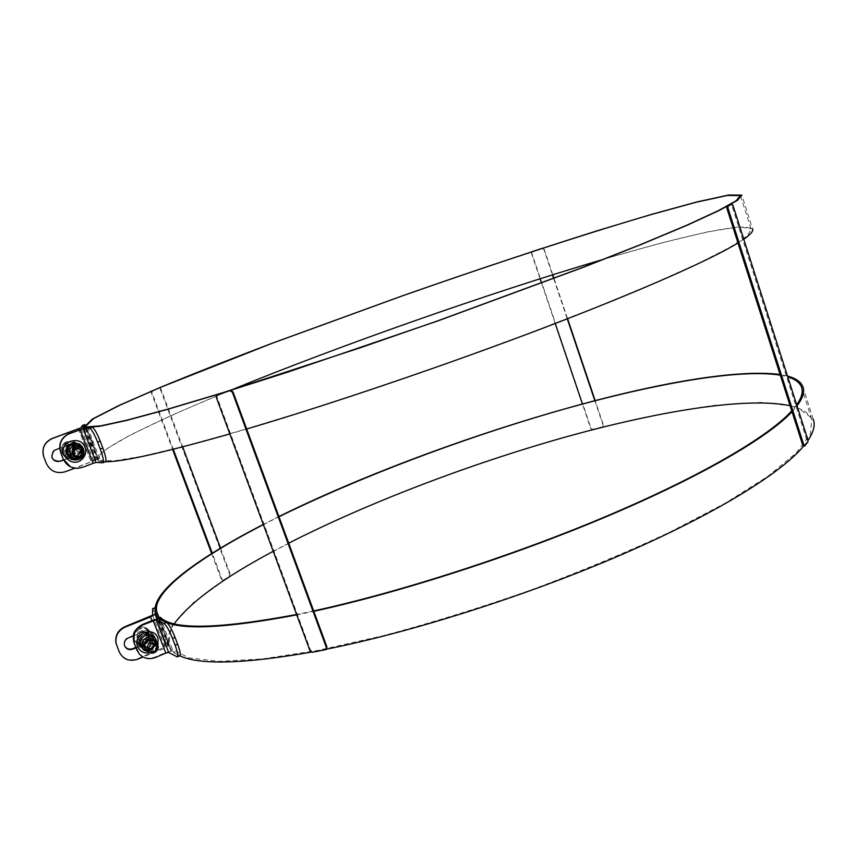 <?xml version="1.0" encoding="UTF-8"?>
<svg xmlns="http://www.w3.org/2000/svg" width="857" height="857" viewBox="0 0 857 857"><rect width="100%" height="100%" fill="white"/><g stroke="black" fill="none" stroke-linecap="round" stroke-linejoin="round"><path stroke-width="0.64" stroke-dasharray="4.29 3.21" d="M263.367 524.645L278.996 516.76M780.298 375.152L787.787 376.919M796.699 404.783L791.739 410.867M313.662 610.912L296.586 614.48M296.736 614.898L313.812 611.32M792.018 411.756L797.042 405.875M787.508 376.03L780.084 374.477M278.921 516.557L263.292 524.441M160.184 617.211L172.589 649.67L189.204 657.972L219.135 661.315L262.446 658.937L318.14 650.356L384 635.53C431.949 622.707 481.152 607.463 531.597 589.82C581.303 571.223 627.453 551.972 670.045 532.058L725.365 503.134L767.776 476.385L796.142 453.053L810.508 433.931L811.772 419.405C808.965 412.903 801.734 408.339 790.09 405.715M159.37 619.118L171.261 650.227L172.589 649.67M288.723 543.167L273.222 551.297M174.25 623.714C168.497 632.134 166.976 639.408 169.665 645.535L159.091 617.661M802.773 386.421L813.164 419.052L796.271 406.604L761.894 402.362L714.481 405.35C677.866 410.492 638.197 418.312 595.465 428.8C551.865 440.498 507.805 453.964 463.251 469.208C419.041 485.223 376.523 502.245 335.676 520.285C296.383 538.689 261.342 557.179 230.565 575.765L193.468 602.535L171.421 626.66L168.379 646.124L168.647 646.671L169.975 646.135M171.261 650.227L179.702 655.809M311.23 652.145L326.249 649.242M803.523 446.293L808.022 440.412M168.647 646.671L157.977 618.733M105.475 461.752L98.941 460.937L100.301 460.423L114.142 460.83L141.619 456.342L182.97 446.583L237.389 431.553L302.789 411.66C350.867 396.255 400.626 379.512 452.057 361.44L526.691 334.155L595.037 307.717L653.248 283.678L698.691 263.26L730.068 247.223L747.293 235.911L751.182 229.29C746.297 221.406 682.568 235.954 603.906 259.178M230.479 390.31C153.049 421.998 93.863 450.9 98.459 459.148L86.353 427.279M85.057 427.932L97.259 459.866L98.609 459.363M97.259 459.866L104.19 450.332L130.114 435.131L170.672 415.763C203.527 401.322 240.335 386.089 281.096 370.042C323.218 353.855 366.721 337.776 411.585 321.814C480.038 297.872 544.87 276.747 606.103 258.439L661.411 242.949L706.939 232.001L738.798 226.859L752.564 228.851L741.819 195.128M743.78 239.221L737.973 242.981M246.687 429.014L229.826 433.931M87.489 426.861L100.301 460.423M86.268 427.761L98.941 460.937M803.641 446.218L806.908 442.083L806.758 439.845L731.964 205.905L730.892 204.373M542.213 248.337L543.831 249.301L552.444 274.861M552.765 274.765L544.141 249.151L542.76 248.155M553.654 278.471L567.259 318.836M594.812 400.594L603.178 425.415L602.375 427.032L592.433 429.571L590.752 428.586L582.406 403.883M532.572 251.444L531.801 253.179L591.041 428.361L592.712 429.346L602.653 426.807L603.457 425.19L595.144 400.508M567.58 318.708L553.976 278.354M540.081 278.771L531.479 253.329L532.186 251.615M555.207 323.496L541.528 283.035M159.52 387.718L160.902 388.767L182.659 446.883M211.647 553.558L221.449 579.664L222.788 580.51L229.333 576.268L229.622 574.372L160.227 388.992L158.802 387.942M220.538 548.094L230.319 574.211L230.019 576.108L223.484 580.35L222.145 579.503L212.268 553.172M173.275 449.272L152 392.549L152.332 390.749M151.432 391.135L151.314 392.763L172.578 449.454M217.785 394.381L216.907 396.823L310.609 650.292L312.934 651.834L326.463 649.124M148.465 640.693L153.253 641.572C155.224 644.443 154.667 646.853 151.571 648.803L146.665 647.806C144.822 644.935 145.422 642.568 148.465 640.693M148.507 640.747L153.307 641.625C155.278 644.496 154.721 646.906 151.625 648.856L146.708 647.86C144.865 644.989 145.465 642.621 148.507 640.747M148.036 639.708L153.874 640.779C156.295 644.282 155.62 647.228 151.839 649.606L145.829 648.374C143.601 644.882 144.34 641.989 148.036 639.708M148.24 639.933L154.078 640.993C156.51 644.507 155.824 647.453 152.043 649.831L146.033 648.61C143.805 645.107 144.533 642.214 148.24 639.933M147.993 639.665L153.832 640.725C156.253 644.228 155.567 647.174 151.785 649.552L145.786 648.321C143.558 644.828 144.287 641.936 147.993 639.665M148.293 639.986L154.131 641.047C156.552 644.56 155.878 647.506 152.085 649.885L146.076 648.663C143.847 645.16 144.587 642.268 148.293 639.986M148.261 640.468L153.049 641.347C155.021 644.218 154.464 646.628 151.368 648.567L146.461 647.581C144.619 644.71 145.219 642.343 148.261 640.468M148.711 640.961L153.51 641.85C155.481 644.721 154.924 647.131 151.828 649.081L146.911 648.085C145.069 645.214 145.669 642.846 148.711 640.961M148.207 640.415L153.007 641.304C154.978 644.175 154.41 646.574 151.325 648.513L146.418 647.528C144.576 644.657 145.176 642.289 148.207 640.415M148.732 640.993L153.532 641.872C155.503 644.753 154.946 647.164 151.85 649.103L146.933 648.117C145.09 645.246 145.69 642.868 148.732 640.993M147.79 639.44L153.617 640.5C156.038 644.003 155.363 646.939 151.582 649.317L145.583 648.096C143.355 644.603 144.094 641.711 147.79 639.44M156.66 643.757C156.938 647.024 155.567 649.413 152.546 650.924L148.315 651.234M147.747 639.386L153.574 640.447C155.995 643.95 155.321 646.896 151.539 649.274L145.54 648.042C143.312 644.55 144.051 641.668 147.747 639.386M157.827 645.589L152.717 651.952L150.018 652.584M148.015 640.2L152.792 641.079C154.763 643.95 154.206 646.349 151.121 648.288L146.215 647.303C144.383 644.432 144.972 642.064 148.015 640.2M142.144 648.192C144.629 650.688 147.597 651.309 151.046 650.067C155.406 647.731 156.97 644.26 155.728 639.665L154.389 637.437M147.961 640.147L152.75 641.025C154.721 643.896 154.164 646.296 151.068 648.235L146.172 647.249C144.33 644.378 144.929 642.011 147.961 640.147M154.913 638.808L153.178 636.162C150.725 633.987 147.897 633.484 144.683 634.651C140.312 636.976 138.748 640.436 139.991 645.032L141.384 647.303C143.858 649.788 146.815 650.409 150.254 649.167C154.592 646.842 156.156 643.393 154.913 638.808M147.543 639.172L153.371 640.233C155.781 643.725 155.106 646.66 151.335 649.038L145.347 647.817C143.119 644.325 143.847 641.443 147.543 639.172M144.34 634.287C139.98 636.601 138.427 640.05 139.659 644.646L141.051 646.917C143.526 649.392 146.472 650.013 149.9 648.781C154.249 646.457 155.803 643.007 154.56 638.433L152.825 635.787C150.382 633.612 147.554 633.109 144.34 634.287M147.5 639.118L153.317 640.179C155.738 643.671 155.063 646.617 151.293 648.985L145.294 647.763C143.076 644.271 143.805 641.39 147.5 639.118M138.598 644.86C134.174 634.544 151.753 627.281 155.331 637.897C159.745 648.149 142.241 655.487 138.598 644.86M147.768 639.922C154.131 640.393 155.171 643.093 150.864 648.01C144.49 647.549 143.462 644.85 147.768 639.922M152.932 638.894C152.792 646.778 149.193 649.049 142.144 645.707L141.019 643.853C141.041 636.151 144.554 633.794 151.571 636.805L152.932 638.894M155.042 641.165C156.038 644.85 154.785 647.635 151.282 649.51L146.386 649.585L143.023 646.178C142.026 642.471 143.28 639.686 146.793 637.812L153.671 639.054L155.042 641.165M139.937 628.963C133.992 632.584 132.771 637.212 136.284 642.868C143.526 651.641 157.72 638.208 149.279 630.613C146.579 628.235 143.462 627.688 139.937 628.963M142.444 630.463L137.72 632.412L136.884 637.372L140.773 640.361L145.486 638.401L146.322 633.452L142.444 630.463L147.04 634.223L146.204 639.183L145.486 638.401M147.04 634.223L146.322 633.452M136.884 637.372L137.57 638.154L138.405 633.184L143.14 631.223M138.405 633.184L137.72 632.412M146.204 639.183L141.469 641.154L140.773 640.361M141.469 641.154L137.57 638.154M135.738 647.41L149.107 642.011C152.525 640.233 153.735 637.554 152.728 633.987C151.057 630.784 148.411 629.724 144.801 630.795L128.154 637.479C125.047 639.022 123.74 641.443 124.265 644.743L124.554 645.621M133.381 635.905L145.015 631.234C148.625 630.163 151.271 631.234 152.942 634.437C153.96 638.004 152.75 640.682 149.322 642.471L135.92 647.881M119.209 651.845L119.037 651.363C122.872 658.829 128.968 661.315 137.345 658.808L164.844 647.131L164.544 640.19L159.691 624.989L152.696 608.631M155.117 607.699L162.102 624.067L166.976 639.247L167.329 646.178L162.841 649.028L143.108 657.04M119.037 651.363L116.713 645.396M155.171 638.701C158.663 646.617 146.601 654.212 141.169 647.474C134.238 640.329 146.568 628.727 153.36 635.958L155.171 638.701M154.785 638.304L152.985 635.562C146.193 628.342 133.896 639.922 140.816 647.056C146.236 653.784 158.288 646.199 154.785 638.304M138.877 653.484C143.333 658.144 148.711 659.333 155.01 657.062L165.422 652.691L171.121 651.374L179.734 655.798M74.366 447.622L74.805 447.483C81.083 448.618 82.015 451.468 77.591 456.01L76.712 456.245C70.767 454.746 69.985 451.875 74.366 447.622M74.398 447.633L74.838 447.493C81.115 448.629 82.047 451.478 77.623 456.031L76.744 456.267C70.799 454.767 70.017 451.885 74.398 447.633M73.959 446.679L74.43 446.529C82.133 447.868 83.29 451.328 77.891 456.92L76.755 457.21C69.546 455.335 68.614 451.832 73.959 446.679M74.098 446.733L74.57 446.572C82.283 447.911 83.429 451.382 78.03 456.974L76.894 457.274C69.685 455.388 68.753 451.875 74.098 446.733M73.927 446.668L74.398 446.518C82.101 447.857 83.258 451.318 77.858 456.899L76.723 457.199C69.524 455.324 68.592 451.821 73.927 446.668M74.131 446.743L74.602 446.583C82.315 447.922 83.472 451.393 78.062 456.985L76.926 457.284C69.717 455.41 68.785 451.885 74.131 446.743M74.238 447.579L74.666 447.44C80.944 448.575 81.865 451.414 77.451 455.956L76.573 456.192C70.628 454.703 69.856 451.821 74.238 447.579M74.538 447.686L74.966 447.547C81.254 448.682 82.186 451.532 77.762 456.085L76.884 456.32C70.927 454.821 70.145 451.939 74.538 447.686L74.987 447.547C81.276 448.682 82.208 451.532 77.773 456.085L76.894 456.32C70.938 454.821 70.156 451.939 74.548 447.686M74.205 447.568L74.634 447.429C80.912 448.565 81.833 451.403 77.419 455.945L76.541 456.181C70.595 454.681 69.824 451.81 74.205 447.568M73.798 446.626L74.259 446.476C81.961 447.804 83.108 451.264 77.719 456.845L76.584 457.145C69.385 455.271 68.453 451.768 73.798 446.626M82.036 448.789C83.643 452.86 82.465 455.913 78.501 457.97L78.448 457.981M73.766 446.615L74.227 446.465C81.929 447.793 83.075 451.253 77.687 456.835L76.552 457.135C69.353 455.26 68.431 451.757 73.766 446.615M74.066 447.525L74.495 447.386C80.762 448.522 81.694 451.35 77.28 455.892L76.402 456.128C70.467 454.628 69.685 451.768 74.066 447.525M71.977 458.988L77.666 458.913C82.165 456.706 83.782 453.235 82.497 448.5L77.869 443.883M74.034 447.515L74.463 447.375C80.729 448.5 81.661 451.339 77.248 455.881L76.369 456.117C70.435 454.617 69.653 451.746 74.034 447.515M77.034 443.615L71.367 443.68C66.857 445.865 65.25 449.325 66.535 454.06C68.228 457.713 71.12 459.406 75.223 459.159L77.13 458.688C81.608 456.492 83.215 453.032 81.929 448.318L77.591 443.83M73.627 446.572L74.098 446.422C81.779 447.75 82.936 451.2 77.548 456.781L76.412 457.081C69.224 455.206 68.292 451.703 73.627 446.572M76.916 443.583L71.131 443.605C66.642 445.79 65.036 449.25 66.31 453.974C68.003 457.617 70.895 459.309 74.987 459.063L76.894 458.591C81.361 456.395 82.968 452.946 81.694 448.232L77.462 443.797M73.595 446.561L74.066 446.411C81.747 447.74 82.904 451.189 77.516 456.77L76.38 457.06C69.192 455.196 68.271 451.693 73.595 446.561M65.271 454.285C60.697 443.605 78.833 436.899 82.529 447.847C87.093 458.474 69.031 465.265 65.271 454.285M73.895 447.461C80.472 448.2 81.544 450.986 77.109 455.828C70.52 455.099 69.46 452.314 73.895 447.461M80.055 448.779C81.083 453.246 79.337 456.128 74.805 457.413C71.495 457.659 69.138 456.31 67.757 453.364C66.728 449.347 68.174 446.529 72.095 444.912C75.78 444.183 78.437 445.469 80.055 448.779M81.511 449.261C82.54 453.064 81.254 455.849 77.633 457.627L76.219 457.981C72.866 458.238 70.499 456.877 69.106 453.899C68.078 450.086 69.363 447.29 72.995 445.522L73.477 445.372C77.205 444.633 79.883 445.929 81.511 449.261M79.347 446.143C76.862 442.03 73.231 440.541 68.453 441.676L68.046 441.805C58.255 444.944 62.047 460.498 72.192 458.859C78.78 457.092 81.233 452.999 79.54 446.561M71.131 444.719L66.257 446.529L65.4 451.543L69.417 454.735L74.28 452.925L75.127 447.922L71.131 444.719L75.62 448.082L74.28 452.925M65.4 451.543L66.717 446.69L71.602 444.879M74.763 453.107L69.417 454.735M69.888 454.928L65.86 451.725M63.547 459.877L77.269 454.799C81.372 452.592 82.358 449.464 80.247 445.415C78.298 443.048 75.812 442.308 72.813 443.208L54.023 450.418C51.774 452.314 51.066 454.638 51.891 457.402M59.669 448.2L72.909 443.337C75.909 442.437 78.394 443.176 80.354 445.554C82.465 449.604 81.469 452.742 77.366 454.96L63.632 460.038M46.385 463.551L46.342 463.38C50.295 471.125 56.573 473.857 65.186 471.575L93.584 460.83L94.806 457.777L90.414 443.744L82.443 425.447M84.939 424.547L92.877 442.855L97.291 456.867L96.123 459.909L74.87 468.179M46.342 463.38L43.803 456.888M43.3 455.303L43.771 456.738M82.197 448.222C83.525 454.103 81.201 457.842 75.223 459.427C65.4 461.077 62.068 445.811 71.709 443.273C76.562 442.223 80.055 443.872 82.197 448.222M81.929 448.136C79.797 443.797 76.305 442.148 71.463 443.198C61.843 445.726 65.164 460.97 74.977 459.32C80.933 457.734 83.258 454.006 81.929 448.136M70.456 466.797L77.226 468.222L82.176 467.258L98.555 461.484L105.336 461.784M733.024 205.562L731.964 205.905M806.758 439.845L807.819 439.598M807.969 441.837L806.908 442.083M160.902 388.767L160.227 388.992M229.622 574.372L230.319 574.211M151.314 392.763L152 392.549M222.145 579.503L221.449 579.664M222.788 580.51L223.484 580.35M230.019 576.108L229.333 576.268M216.907 396.823L216.221 397.145M309.998 650.774L310.609 650.292M325.424 649.777L326.024 649.295M312.934 651.834L312.323 652.316M141.105 632.005C135.899 638.004 137.174 641.304 144.908 641.914C150.104 635.937 148.839 632.627 141.105 632.005M141.191 632.198L146.847 633.237C151.785 637.801 143.398 645.717 139.048 640.586C136.884 637.19 137.602 634.394 141.191 632.198M138.92 628.417C129.75 632.134 135.202 646.274 144.297 642.396C153.424 638.679 148.025 624.582 138.92 628.417M149.279 630.613L147.982 629.252C145.294 626.885 142.187 626.328 138.684 627.603C134.935 629.552 133.039 632.37 132.996 636.065C133.178 632.145 135.074 629.327 138.695 627.613C142.198 626.338 145.294 626.885 147.982 629.252C156.37 636.805 142.273 650.152 135.052 641.432L133.199 637.747L136.284 642.868M150.35 616.537L151.957 620.607M156.906 618.904L167.329 646.178M164.844 647.131L152.621 615.165M159.691 624.989L162.102 624.067M166.976 639.247L164.544 640.19M159.723 617.865L157.313 618.786M152.985 620.189L165.819 653.109M171.121 651.374L158.674 618.797M176.756 656.783L179.252 655.68M69.256 444.954C63.889 450.857 65.196 454.274 73.188 455.196C78.544 449.304 77.226 445.886 69.256 444.954M69.331 445.126L69.781 444.976C76.862 442.79 79.39 454.414 72.042 455.324C65.057 453.503 64.157 450.107 69.331 445.126M67.499 442.501C58.03 445.929 63.664 460.552 73.049 456.942C82.454 453.514 76.884 438.945 67.499 442.501M72.192 458.859L71.335 458.495C61.983 460.53 57.023 444.869 67.21 441.548L67.607 441.409C79.669 437.231 84.04 457.37 71.335 458.495C61.243 460.123 57.473 444.665 67.21 441.548L68.453 441.676M78.49 428.832L91.163 461.923L79.005 430M84.018 428.243L96.123 459.909M93.584 460.83L80.944 427.804M90.414 443.744L92.877 442.855M97.291 456.867L94.806 457.777M90.424 436.449L87.96 437.338M80.055 429.603L93.188 463.326M98.555 461.484L85.689 427.804M102.679 462.78L105.272 461.784M811.772 419.405L801.884 388.382M169.665 645.535L157.452 613.558M168.379 646.124L157.913 618.743M85.839 426.1L98.459 459.148M740.577 196.049L751.182 229.29M84.993 427.954L97.12 459.673M222.649 580.575L223.334 580.414M157.934 645.921L154.946 650.217L150.339 652.734M153.671 639.054L151.571 636.805M144.169 648.042L142.144 645.707M152.053 638.819L146.847 633.237C151.046 635.573 146.204 645.771 139.048 640.586L148.518 651.459M76.884 459.855L75.759 459.384M73.477 445.372L72.095 444.912M76.219 457.981L74.805 457.413M78.619 457.959L72.042 455.324C76.027 455.903 81.029 446.197 69.781 444.976L73.145 446.101"/><path stroke-width="1.29" d="M263.292 524.441C195.46 559.3 147.35 594.887 156.156 614.137L157.731 614.094L157.452 613.558C148.722 594.479 196.199 559.235 263.367 524.645M278.996 516.76C358.43 477.724 458.849 439.727 553.493 412.153C647.496 385.007 737.127 368.306 780.298 375.152M787.787 376.919C794.953 379.094 799.485 382.383 801.381 386.786C803.352 391.488 801.798 397.487 796.699 404.783M791.739 410.867C769.061 436.052 702.976 475.217 608.674 515.282C514.425 555.272 399.673 592.262 313.662 610.912M296.586 614.48C218.278 629.145 172.814 630.056 160.184 617.211L158.856 617.758C171.507 630.752 217.474 629.799 296.736 614.898M313.812 611.32C399.566 592.658 513.547 555.947 607.592 516.16C701.679 476.321 768.279 437.188 792.018 411.756M797.042 405.875C802.977 397.916 804.884 391.435 802.773 386.421C800.717 381.676 795.628 378.216 787.508 376.03M780.084 374.477C687.378 362.79 434.317 439.534 278.921 516.557M159.37 619.118L158.856 617.758M790.09 405.715C746.265 396.48 656.301 411.499 562.288 437.938C467.633 464.826 367.524 503.027 288.723 543.167M273.222 551.297C223.527 577.789 190.533 601.925 174.25 623.714M179.702 655.809C199.874 665.139 243.709 663.918 311.23 652.145M326.249 649.242C412.313 631.995 526.659 595.658 620.639 555.079C714.674 514.436 780.684 473.535 803.523 446.293L804.477 446.026M808.022 440.412C813.775 431.821 815.489 424.697 813.164 419.052M159.091 617.661L157.731 614.094M157.977 618.733L156.403 614.619M603.906 259.178C488.576 293.244 340.904 345.125 230.479 390.31M752.564 228.851C753.732 230.844 750.807 234.293 743.78 239.221M737.973 242.981C710.956 259.617 640.575 290.973 543.702 327.899C446.893 364.782 331.584 403.947 246.687 429.014M229.826 433.931C163.666 452.721 122.219 461.998 105.475 461.752M86.353 427.279L85.839 426.1L93.595 418.634L120.076 405.104L161.073 387.15L271.98 343.368L402.49 295.826C492.122 264.374 581.742 234.914 651.063 214.604L696.055 202.273L727.293 195.471L740.437 195.578L736.067 200.774L718.337 210.661L686.414 225.38L640.425 244.652L581.689 267.791L437.906 320.775L361.429 347.385L223.024 392.635L168.84 408.843L127.843 419.93L100.815 425.833L87.489 426.861L86.268 427.761M85.057 427.932L84.597 426.743L85.957 426.24M84.597 426.743L92.288 419.105L118.898 405.511L160.088 387.482C193.307 373.781 230.426 359.126 271.455 343.507L402.469 295.794C471.05 271.755 535.882 250.105 596.943 230.865L652.027 214.239L697.223 201.856L728.621 195.021L741.819 195.128L737.448 200.334L719.634 210.276L687.56 225.059L641.357 244.416L582.342 267.673L437.852 320.914L287.598 372.174L222.017 393.074L167.629 409.335L126.515 420.455L99.433 426.358L86.107 427.364M731.953 204.041L733.024 205.562L807.819 439.598L807.969 441.837L804.712 445.972L803.748 444.751L728.054 208.305L727.968 206.216L731.953 204.041L726.897 206.558L726.982 208.647L802.666 445.008L803.566 446.283L804.573 446.047M727.968 206.216L726.907 206.558L727.968 206.216M532.186 251.615L542.213 248.337M542.76 248.155L532.261 251.594M552.444 274.861L553.654 278.471M567.259 318.836L594.812 400.594M595.144 400.508L567.58 318.708M553.976 278.354L552.765 274.765M582.406 403.883L555.207 323.496M541.528 283.035L540.081 278.771M152.353 390.738L151.432 391.135M182.659 446.883L220.538 548.094M212.268 553.172L173.275 449.272M172.578 449.454L211.647 553.558M216.221 397.145L217.1 394.691L229.987 390.696L232.333 392.163L326.378 647.581L325.864 649.617L312.323 652.316L309.998 650.774L216.221 397.145M326.121 649.402L326.988 647.099L233.008 391.853L230.683 390.385L217.1 394.691M230.683 390.385L229.987 390.696L230.683 390.385M148.315 651.234C142.573 647.613 142.476 643.586 148.036 639.172C152.482 637.962 155.363 639.493 156.66 643.757L150.746 642.686C147.008 644.989 146.258 647.913 148.518 651.459C153.049 656.805 161.791 648.513 156.649 643.757L152.053 638.819M150.018 652.584L143.751 650.077C140.516 644.882 141.619 640.618 147.083 637.276C150.339 636.098 153.199 636.601 155.674 638.797L157.827 645.589M154.389 637.437L153.981 637.008C151.528 634.823 148.679 634.319 145.454 635.498C141.073 637.833 139.509 641.304 140.752 645.91L143.558 649.842M151.303 643.875C157.517 644.368 158.534 647.024 154.356 651.845C148.132 651.374 147.115 648.717 151.303 643.875M135.92 647.881L132.685 649.199C128.625 650.313 125.883 648.985 124.436 645.214C123.922 641.904 125.218 639.472 128.336 637.929L133.381 635.905M124.554 645.621C126.268 648.77 128.914 649.799 132.492 648.717L135.738 647.41M143.108 657.04L137.538 659.29C129.15 661.808 123.044 659.322 119.209 651.845L116.091 643.286C115.17 635.894 118.191 630.506 125.143 627.12L150.564 616.954L155.106 614.212L155.117 607.699M125.143 627.12L124.961 626.681C118.02 630.066 115.009 635.444 115.931 642.825L116.466 644.71M124.961 626.681L152.621 615.165L152.578 608.877L155.021 607.956M177.485 656.794L179.734 655.798C180.913 655.112 180.216 651.213 177.624 644.132L175.074 637.415C171.743 629.167 168.915 624.175 166.569 622.428L158.674 618.797L152.985 620.189L142.519 624.507C134.678 628.663 131.871 634.876 134.099 643.136L139.005 653.645M134.099 643.136L134.442 643.553C132.214 635.273 135.02 629.049 142.873 624.892L156.21 619.868L164.051 623.521C166.387 625.267 169.215 630.27 172.546 638.529L175.107 645.235C177.688 652.338 178.406 656.226 177.228 656.912L168.668 652.456L165.819 653.109L152.985 620.189M134.442 643.553L136.606 649.66M165.819 653.109L155.396 657.501C149.075 659.772 143.687 658.572 139.23 653.912L136.959 650.088M78.448 457.981C70.563 461.227 65.71 448.49 73.831 445.801C77.344 444.804 80.076 445.801 82.036 448.789M78.812 459.373L76.884 459.855C67.532 461.462 63.943 447.097 72.984 444.194L73.445 444.044C83.236 440.616 88.646 456.128 78.812 459.373M77.869 443.883L71.892 443.84C67.371 446.047 65.753 449.518 67.039 454.264L71.977 458.988M77.591 443.83L77.034 443.615M77.462 443.797L76.916 443.583M75.791 447.3C70.381 452.507 71.324 456.063 78.619 457.959C86.289 457.006 83.654 444.858 76.262 447.14L75.791 447.3M76.305 448.393C82.722 449.143 83.782 451.896 79.465 456.642C73.049 455.903 71.988 453.149 76.305 448.393M63.632 460.038L60.247 461.28C52.031 461.087 49.963 457.509 54.077 450.557L59.669 448.2M51.891 457.402C53.584 460.873 56.348 462.116 60.183 461.12L63.547 459.877M74.87 468.179L65.261 471.746C56.637 474.039 50.349 471.307 46.385 463.551L43.803 456.888C41.522 448.49 44.403 442.362 52.448 438.495L83.493 426.882L84.939 424.547L82.443 425.447L80.944 427.804L52.395 438.366C44.96 441.794 41.929 447.44 43.3 455.303M103.022 462.684L105.336 461.784C106.675 460.916 105.85 456.331 102.861 448.061L100.215 441.119C96.841 432.71 94.152 428.136 92.16 427.386L85.689 427.804L68.506 433.888C60.943 437.991 58.297 444.108 60.579 452.239L63.172 458.988L70.456 466.797M60.579 452.239L60.804 452.335C58.522 444.194 61.168 438.066 68.753 433.953L83.129 428.757L89.546 428.361C91.528 429.111 94.216 433.696 97.602 442.116L100.248 449.057C103.236 457.338 104.072 461.912 102.744 462.78L96.016 462.459L93.188 463.326L80.055 429.603M60.804 452.335L63.172 458.988M93.188 463.326L82.433 467.376L77.484 468.34C70.788 468.168 66.096 465.083 63.407 459.095M726.982 208.647L728.054 208.305M803.748 444.751L802.666 445.008M232.333 392.163L233.008 391.853M326.988 647.099L326.378 647.581M151.957 620.607L150.35 616.537M155.106 614.212L156.906 618.904M156.21 619.868L168.668 652.456M172.546 638.529L175.074 637.415M166.569 622.428L164.051 623.521M177.624 644.132L175.107 645.235M79.005 430L78.49 428.832M83.493 426.882L84.018 428.243M83.129 428.757L96.016 462.459M97.602 442.116L100.215 441.119M92.149 427.386L89.546 428.361L92.16 427.386M102.861 448.061L100.248 449.057M801.884 388.382L801.381 386.786M157.913 618.743L156.156 614.137M84.479 426.615L84.993 427.954M155.674 638.797L153.981 637.008M157.934 645.921L158.02 638.154C153.628 625.192 132.257 633.976 137.656 646.574C140.216 651.823 144.437 653.88 150.339 652.734M155.053 607.731L152.61 608.663M73.445 444.044L72.342 443.69M84.993 447.386C80.504 434.07 58.437 442.212 63.996 455.196C75.105 471.05 89.289 456.535 84.993 447.386M73.145 446.101L76.262 447.14"/></g></svg>
